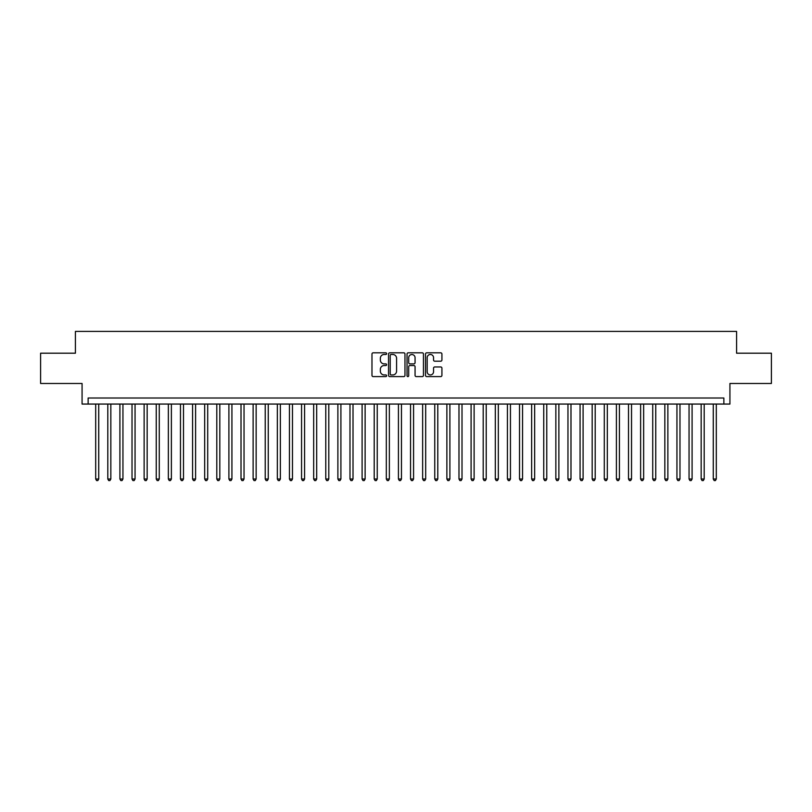 <?xml version="1.0" encoding="UTF-8"?>
<svg xmlns="http://www.w3.org/2000/svg" width="812" height="812" viewBox="0 0 812 812"><rect width="100%" height="100%" fill="white"/><g stroke="black" fill="none" stroke-linecap="round" stroke-linejoin="round"><path stroke-width="1.22" d="M386.624 353.656A0.832 0.832 0 0 0 385.791 352.824L373.165 352.824A1.188 1.188 0 0 0 371.977 354.012L371.977 375.408A1.188 1.188 0 0 0 373.165 376.595L385.791 376.595A0.832 0.832 0 0 0 386.624 375.763A0.832 0.832 0 0 0 385.791 374.931L384.157 374.931A3.806 3.806 0 0 1 380.351 371.125L380.351 369.338A3.806 3.806 0 0 1 384.157 365.542L385.791 365.542A0.832 0.832 0 0 0 386.624 364.71A0.832 0.832 0 0 0 385.791 363.877L384.157 363.877A3.806 3.806 0 0 1 380.351 360.071L380.351 358.285A3.806 3.806 0 0 1 384.157 354.489L385.791 354.489A0.832 0.832 0 0 0 386.624 353.656M440.733 361.198A1.188 1.188 0 0 0 441.921 360.01L441.921 354.012A1.188 1.188 0 0 0 440.733 352.824L426.716 352.824A1.188 1.188 0 0 0 425.518 354.012L425.518 375.408A1.188 1.188 0 0 0 426.716 376.595L440.733 376.595A1.188 1.188 0 0 0 441.921 375.408L441.921 368.151A1.188 1.188 0 0 0 440.733 366.963L434.735 366.963A1.188 1.188 0 0 0 433.547 368.151L433.547 371.754A3.177 3.177 0 0 1 430.37 374.931A3.177 3.177 0 0 1 427.183 371.754L427.183 357.666A3.177 3.177 0 0 1 430.37 354.489A3.177 3.177 0 0 1 433.547 357.666L433.547 360.01A1.188 1.188 0 0 0 434.735 361.198L440.733 361.198M723.868 404.061L729.927 404.061L729.927 383.477L771.4 383.477L771.4 353.2L736.586 353.2L736.586 331.408L75.414 331.408L75.414 353.2L40.6 353.2L40.6 383.477L82.073 383.477L82.073 404.061L723.868 404.061L723.868 398.012L88.132 398.012L88.132 404.061M404.965 354.012A1.188 1.188 0 0 0 403.767 352.824L389.75 352.824A1.188 1.188 0 0 0 388.552 354.012L388.552 375.408A1.188 1.188 0 0 0 389.75 376.595L403.767 376.595A1.188 1.188 0 0 0 404.965 375.408L404.965 354.012M408.233 352.824L422.25 352.824A1.188 1.188 0 0 1 423.448 354.012L423.448 375.408A1.188 1.188 0 0 1 422.25 376.595L416.251 376.595A1.188 1.188 0 0 1 415.064 375.408L415.064 366.73A1.188 1.188 0 0 0 413.876 365.542L409.898 365.542A1.188 1.188 0 0 0 408.7 366.73L408.7 375.763A0.832 0.832 0 0 1 407.868 376.595A0.832 0.832 0 0 1 407.035 375.763L407.035 354.012A1.188 1.188 0 0 1 408.233 352.824M391.049 354.489A0.832 0.832 0 0 0 390.217 355.321L390.217 374.099A0.832 0.832 0 0 0 391.049 374.931L392.775 374.931A3.806 3.806 0 0 0 396.581 371.125L396.581 358.285A3.806 3.806 0 0 0 392.775 354.489L391.049 354.489M415.064 357.727A3.177 3.177 0 0 0 411.887 354.539A3.177 3.177 0 0 0 408.7 357.727L408.7 362.69A1.188 1.188 0 0 0 409.898 363.877L413.876 363.877A1.188 1.188 0 0 0 415.064 362.69L415.064 357.727M95.694 404.061L95.694 479.019L98.729 479.019L98.729 404.061M98.729 479.019L97.816 480.592L96.608 480.592L95.694 479.019M107.803 404.061L107.803 479.019L110.838 479.019L110.838 404.061M110.838 479.019L109.924 480.592L108.717 480.592L107.803 479.019M119.912 404.061L119.912 479.019L122.947 479.019L122.947 404.061M122.947 479.019L122.033 480.592L120.826 480.592L119.912 479.019M132.021 404.061L132.021 479.019L135.056 479.019L135.056 404.061M135.056 479.019L134.142 480.592L132.935 480.592L132.021 479.019M144.13 404.061L144.13 479.019L147.165 479.019L147.165 404.061M147.165 479.019L146.251 480.592L145.043 480.592L144.13 479.019M156.249 404.061L156.249 479.019L159.274 479.019L159.274 404.061M159.274 479.019L158.36 480.592L157.152 480.592L156.249 479.019M168.358 404.061L168.358 479.019L171.383 479.019L171.383 404.061M171.383 479.019L170.469 480.592L169.261 480.592L168.358 479.019M180.467 404.061L180.467 479.019L183.492 479.019L183.492 404.061M183.492 479.019L182.578 480.592L181.37 480.592L180.467 479.019M192.576 404.061L192.576 479.019L195.601 479.019L195.601 404.061M195.601 479.019L194.687 480.592L193.479 480.592L192.576 479.019M204.685 404.061L204.685 479.019L207.71 479.019L207.71 404.061M207.71 479.019L206.796 480.592L205.588 480.592L204.685 479.019M216.794 404.061L216.794 479.019L219.819 479.019L219.819 404.061M219.819 479.019L218.915 480.592L217.697 480.592L216.794 479.019M228.903 404.061L228.903 479.019L231.927 479.019L231.927 404.061M231.927 479.019L231.024 480.592L229.806 480.592L228.903 479.019M241.012 404.061L241.012 479.019L244.036 479.019L244.036 404.061M244.036 479.019L243.133 480.592L241.915 480.592L241.012 479.019M253.121 404.061L253.121 479.019L256.145 479.019L256.145 404.061M256.145 479.019L255.242 480.592L254.024 480.592L253.121 479.019M265.23 404.061L265.23 479.019L268.254 479.019L268.254 404.061M268.254 479.019L267.351 480.592L266.133 480.592L265.23 479.019M277.339 404.061L277.339 479.019L280.363 479.019L280.363 404.061M280.363 479.019L279.46 480.592L278.242 480.592L277.339 479.019M289.448 404.061L289.448 479.019L292.472 479.019L292.472 404.061M292.472 479.019L291.569 480.592L290.351 480.592L289.448 479.019M301.556 404.061L301.556 479.019L304.581 479.019L304.581 404.061M304.581 479.019L303.678 480.592L302.47 480.592L301.556 479.019M313.665 404.061L313.665 479.019L316.69 479.019L316.69 404.061M316.69 479.019L315.787 480.592L314.579 480.592L313.665 479.019M325.774 404.061L325.774 479.019L328.799 479.019L328.799 404.061M328.799 479.019L327.896 480.592L326.688 480.592L325.774 479.019M337.883 404.061L337.883 479.019L340.908 479.019L340.908 404.061M340.908 479.019L340.005 480.592L338.797 480.592L337.883 479.019M349.992 404.061L349.992 479.019L353.017 479.019L353.017 404.061M353.017 479.019L352.114 480.592L350.906 480.592L349.992 479.019M362.101 404.061L362.101 479.019L365.126 479.019L365.126 404.061M365.126 479.019L364.223 480.592L363.015 480.592L362.101 479.019M374.21 404.061L374.21 479.019L377.245 479.019L377.245 404.061M377.245 479.019L376.332 480.592L375.124 480.592L374.21 479.019M386.319 404.061L386.319 479.019L389.354 479.019L389.354 404.061M389.354 479.019L388.44 480.592L387.233 480.592L386.319 479.019M398.428 404.061L398.428 479.019L401.463 479.019L401.463 404.061M401.463 479.019L400.549 480.592L399.342 480.592L398.428 479.019M410.537 404.061L410.537 479.019L413.572 479.019L413.572 404.061M413.572 479.019L412.658 480.592L411.451 480.592L410.537 479.019M422.646 404.061L422.646 479.019L425.681 479.019L425.681 404.061M425.681 479.019L424.767 480.592L423.559 480.592L422.646 479.019M434.755 404.061L434.755 479.019L437.79 479.019L437.79 404.061M437.79 479.019L436.876 480.592L435.668 480.592L434.755 479.019M446.874 404.061L446.874 479.019L449.899 479.019L449.899 404.061M449.899 479.019L448.985 480.592L447.777 480.592L446.874 479.019M458.983 404.061L458.983 479.019L462.008 479.019L462.008 404.061M462.008 479.019L461.094 480.592L459.886 480.592L458.983 479.019M471.092 404.061L471.092 479.019L474.117 479.019L474.117 404.061M474.117 479.019L473.203 480.592L471.995 480.592L471.092 479.019M483.201 404.061L483.201 479.019L486.226 479.019L486.226 404.061M486.226 479.019L485.312 480.592L484.104 480.592L483.201 479.019M495.31 404.061L495.31 479.019L498.335 479.019L498.335 404.061M498.335 479.019L497.421 480.592L496.213 480.592L495.31 479.019M507.419 404.061L507.419 479.019L510.443 479.019L510.443 404.061M510.443 479.019L509.53 480.592L508.322 480.592L507.419 479.019M519.528 404.061L519.528 479.019L522.552 479.019L522.552 404.061M522.552 479.019L521.649 480.592L520.431 480.592L519.528 479.019M531.637 404.061L531.637 479.019L534.661 479.019L534.661 404.061M534.661 479.019L533.758 480.592L532.54 480.592L531.637 479.019M543.746 404.061L543.746 479.019L546.77 479.019L546.77 404.061M546.77 479.019L545.867 480.592L544.649 480.592L543.746 479.019M555.855 404.061L555.855 479.019L558.879 479.019L558.879 404.061M558.879 479.019L557.976 480.592L556.758 480.592L555.855 479.019M567.964 404.061L567.964 479.019L570.988 479.019L570.988 404.061M570.988 479.019L570.085 480.592L568.867 480.592L567.964 479.019M580.072 404.061L580.072 479.019L583.097 479.019L583.097 404.061M583.097 479.019L582.194 480.592L580.976 480.592L580.072 479.019M592.181 404.061L592.181 479.019L595.206 479.019L595.206 404.061M595.206 479.019L594.303 480.592L593.085 480.592L592.181 479.019M604.29 404.061L604.29 479.019L607.315 479.019L607.315 404.061M607.315 479.019L606.412 480.592L605.204 480.592L604.29 479.019M616.399 404.061L616.399 479.019L619.424 479.019L619.424 404.061M619.424 479.019L618.521 480.592L617.313 480.592L616.399 479.019M628.508 404.061L628.508 479.019L631.533 479.019L631.533 404.061M631.533 479.019L630.63 480.592L629.422 480.592L628.508 479.019M640.617 404.061L640.617 479.019L643.642 479.019L643.642 404.061M643.642 479.019L642.739 480.592L641.531 480.592L640.617 479.019M652.726 404.061L652.726 479.019L655.751 479.019L655.751 404.061M655.751 479.019L654.848 480.592L653.64 480.592L652.726 479.019M664.835 404.061L664.835 479.019L667.87 479.019L667.87 404.061M667.87 479.019L666.957 480.592L665.749 480.592L664.835 479.019M676.944 404.061L676.944 479.019L679.979 479.019L679.979 404.061M679.979 479.019L679.065 480.592L677.858 480.592L676.944 479.019M689.053 404.061L689.053 479.019L692.088 479.019L692.088 404.061M692.088 479.019L691.174 480.592L689.967 480.592L689.053 479.019M701.162 404.061L701.162 479.019L704.197 479.019L704.197 404.061M704.197 479.019L703.283 480.592L702.076 480.592L701.162 479.019M713.271 404.061L713.271 479.019L716.306 479.019L716.306 404.061M716.306 479.019L715.392 480.592L714.184 480.592L713.271 479.019"/></g></svg>
